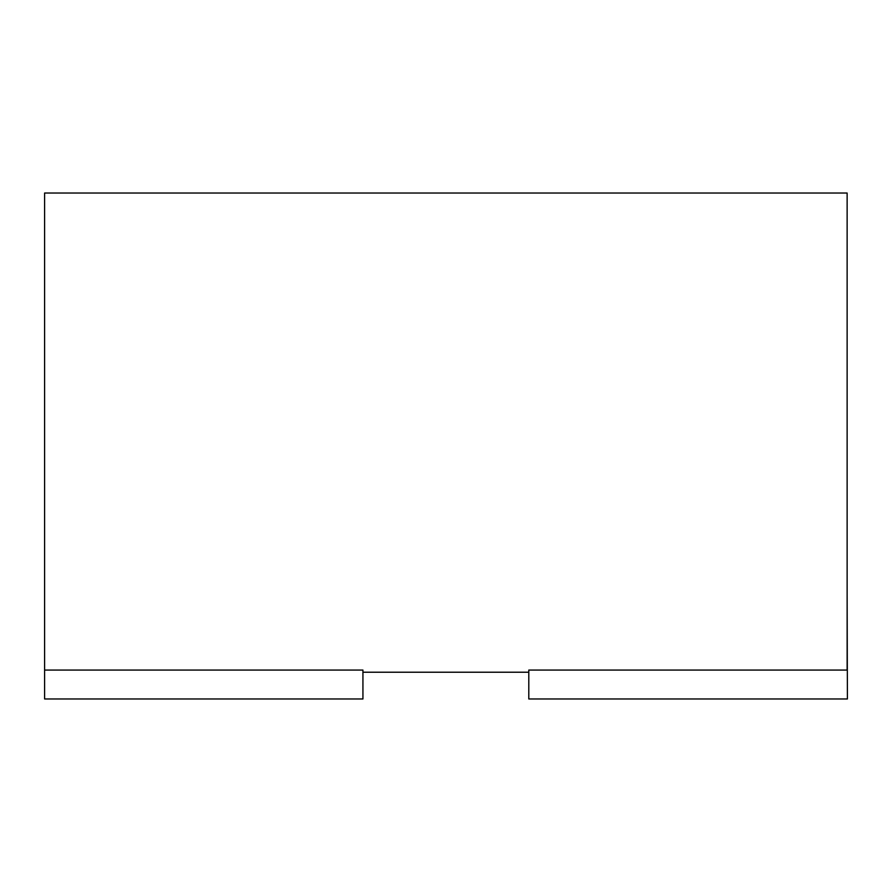 <?xml version="1.0" encoding="UTF-8"?>
<svg xmlns="http://www.w3.org/2000/svg" width="892" height="892" viewBox="0 0 892 892"><rect width="100%" height="100%" fill="white"/><g stroke="black" fill="none" stroke-linecap="round" stroke-linejoin="round"><path stroke-width="1.34" d="M44.6 670.07L44.6 698.971L362.933 698.971L362.933 670.07L44.6 670.07L44.6 193.029L847.132 193.029L847.132 670.07L528.8 670.07L528.8 698.971L847.4 698.971L847.132 593.247M362.933 672.222L528.8 672.222"/></g></svg>
